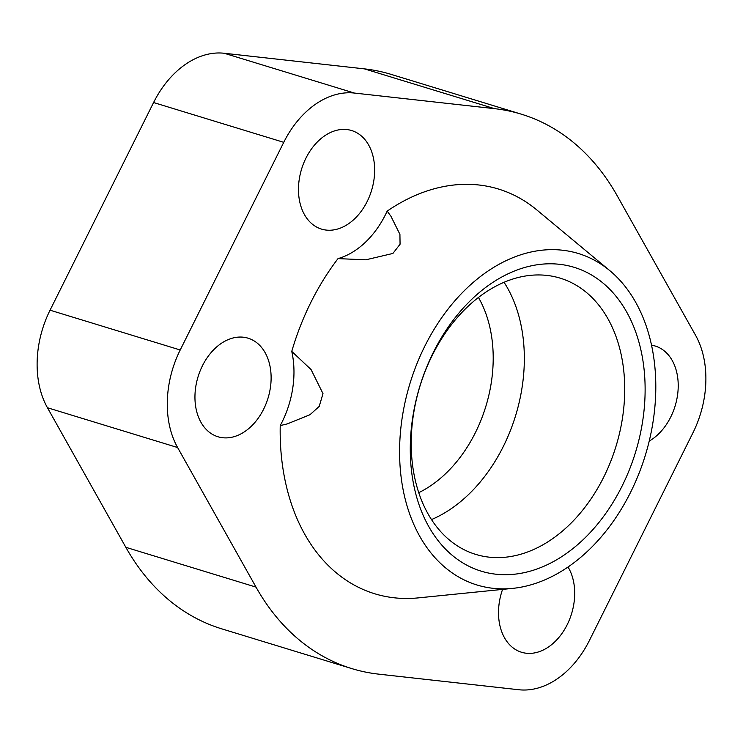 <?xml version="1.0" encoding="UTF-8"?>
<svg xmlns="http://www.w3.org/2000/svg" width="743" height="743" viewBox="0 0 743 743"><rect width="100%" height="100%" fill="white"/><g stroke="black" fill="none" stroke-linecap="round" stroke-linejoin="round"><path stroke-width="1.11" d="M432.222 355.414A144.43 102.525 107 0 0 475.743 554.399A144.43 102.525 107 0 0 603.715 477.145A144.43 102.525 107 0 0 560.194 278.161A144.43 102.525 107 0 0 432.222 355.414M622.012 486.21A158.872 112.778 -73 0 1 457.744 559.563A158.872 112.778 -73 0 1 433.383 352.303A158.872 112.778 -73 0 1 597.651 278.941A158.872 112.778 -73 0 1 622.012 486.21M431.497 519.58A144.43 102.525 107 0 0 503.327 446.459A144.43 102.525 107 0 0 504.051 282.284M418.755 492.674A122.391 86.885 107 0 0 475.399 432.63A122.391 86.885 107 0 0 478.436 297.46M305.967 158.101A51.536 36.583 -73 0 1 351.625 130.536A51.536 36.583 -73 0 1 367.153 201.539A51.536 36.583 -73 0 1 321.496 229.104A51.536 36.583 -73 0 1 305.967 158.101M651.537 345.198A51.536 36.583 -73 0 1 655.205 346.034A51.536 36.583 -73 0 1 670.725 417.037A51.536 36.583 -73 0 1 649.224 441.082M202.44 365.76A51.536 36.583 -73 0 1 248.097 338.195A51.536 36.583 -73 0 1 263.626 409.198A51.536 36.583 -73 0 1 217.959 436.754A51.536 36.583 -73 0 1 202.44 365.76M568.024 567.011A51.536 36.583 -73 0 1 567.197 624.696A51.536 36.583 -73 0 1 521.53 652.252A51.536 36.583 -73 0 1 502.565 589.394M512.698 588.372A173.314 123.032 107 0 0 630.593 492.293A173.314 123.032 107 0 0 609.836 270.666A173.314 123.032 107 0 0 424.801 346.21A173.314 123.032 107 0 0 512.698 588.372L418.272 597.883A211.616 150.216 -73 0 1 280.222 425.6L287.374 423.872L309.998 414.705L319.202 406.421L322.991 393.632L311.085 369.587L291.758 351.393A211.616 150.216 -73 0 1 310.955 302.215A211.616 150.216 -73 0 1 338.009 258.62L365.816 259.809L392.889 253.456L400.068 244.224L399.92 234.351L390.911 216.213L387.159 211.123A82.454 58.53 -73 0 1 385.515 214.569A82.454 58.53 -73 0 1 338.009 258.62M291.758 351.393A82.454 58.53 -73 0 1 281.978 422.228A82.454 58.53 -73 0 1 280.222 425.6M521.335 114.181L391.171 74.393A289.881 205.783 107 0 0 364.395 68.867L224.191 53.255A88.965 63.155 107 0 0 153.587 102.534L50.05 310.193A88.965 63.155 107 0 0 47.45 407.74L177.614 447.537A88.965 63.155 -73 0 1 180.215 349.981L283.752 142.331A88.965 63.155 -73 0 1 354.355 93.051L494.559 108.664A289.881 205.783 -73 0 1 521.335 114.181A289.881 205.783 -73 0 1 617.154 195.688L695.55 335.26A88.965 63.155 -73 0 1 692.95 432.807L589.413 640.466A88.965 63.155 -73 0 1 518.809 689.745L378.605 674.133A289.881 205.783 -73 0 1 351.829 668.607A289.881 205.783 -73 0 1 256.01 587.109L177.614 447.537M47.45 407.74L125.846 547.312A289.881 205.783 107 0 0 221.665 628.819L351.829 668.607M387.159 211.123A211.616 150.216 -73 0 1 536.864 209.972L609.836 270.666M364.395 68.867L494.559 108.664M224.191 53.255L354.355 93.051M125.846 547.312L256.01 587.109M50.05 310.193L180.215 349.981M153.587 102.534L283.752 142.331"/></g></svg>
